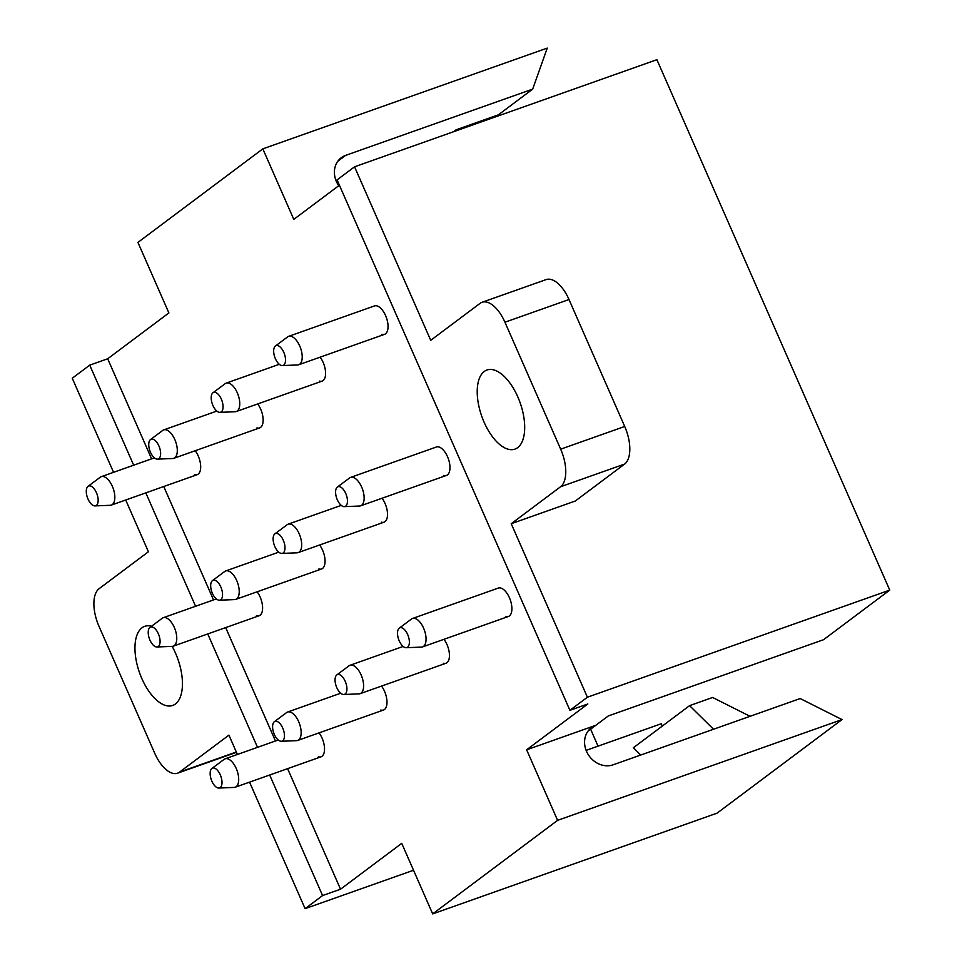 <?xml version="1.0" encoding="UTF-8"?>
<svg xmlns="http://www.w3.org/2000/svg" width="962" height="962" viewBox="0 0 962 962"><rect width="100%" height="100%" fill="white"/><g stroke="black" fill="none" stroke-linecap="round" stroke-linejoin="round"><path stroke-width="1.44" d="M339.406 185.221L293.795 219.384L262.83 148.857L137.927 242.412L168.891 312.939L107.684 358.778L151.599 458.85M163.756 486.519L213.528 599.915M225.673 627.597L275.457 740.981M287.602 768.662L340.524 889.213L401.731 843.361L432.684 913.9L557.599 820.346L526.635 749.807L595.815 725.3L587.974 731.18M511.231 523.713L560.569 486.748L624.627 464.057L575.288 501.022L511.231 523.713L587.397 697.222L569.913 710.317L587.842 703.968L526.635 749.807M381.89 334.319A15.079 7.311 -109.5 0 0 384.559 334.343A15.079 7.311 -109.5 0 0 387.181 320.214A15.079 7.311 -109.5 0 0 377.152 305.952A15.079 7.311 -109.5 0 0 374.483 305.928L288.648 336.339A15.079 7.311 70.5 0 1 291.318 336.363A15.079 7.311 70.5 0 1 301.346 350.613A15.079 7.311 70.5 0 1 298.725 364.754A15.079 7.311 70.5 0 1 297.643 364.959L282.347 365.572A10.498 5.087 70.5 0 1 281.241 365.416A10.498 5.087 70.5 0 1 274.471 356.241A10.498 5.087 70.5 0 1 275.421 346.007A10.498 5.087 70.5 0 1 277.946 345.671A10.498 5.087 70.5 0 1 285.101 356.337A10.498 5.087 70.5 0 1 282.347 365.572M505.735 616.462A15.079 7.311 -109.5 0 0 508.405 616.486A15.079 7.311 -109.5 0 0 511.026 602.344A15.079 7.311 -109.5 0 0 501.01 588.095A15.079 7.311 -109.5 0 0 498.34 588.071L412.506 618.482A15.079 7.311 70.5 0 1 415.175 618.506A15.079 7.311 70.5 0 1 425.192 632.755A15.079 7.311 70.5 0 1 422.571 646.897A15.079 7.311 70.5 0 1 421.488 647.101L406.192 647.715A10.498 5.087 70.5 0 1 405.086 647.558A10.498 5.087 70.5 0 1 398.316 638.383A10.498 5.087 70.5 0 1 399.266 628.15A10.498 5.087 70.5 0 1 401.791 627.801A10.498 5.087 70.5 0 1 408.958 638.479A10.498 5.087 70.5 0 1 406.192 647.715M256.445 615.728A15.079 7.311 -109.5 0 0 259.115 615.752A15.079 7.311 -109.5 0 0 262.53 606.204A15.079 7.311 -109.5 0 0 257.143 591.798M443.278 663.239A15.079 7.311 -109.5 0 0 445.947 663.263A15.079 7.311 -109.5 0 0 449.374 653.715A15.079 7.311 -109.5 0 0 443.975 639.309M380.832 710.016A15.079 7.311 -109.5 0 0 383.489 710.04A15.079 7.311 -109.5 0 0 386.916 700.492A15.079 7.311 -109.5 0 0 381.529 686.086M319.432 381.096A15.079 7.311 -109.5 0 0 322.102 381.12A15.079 7.311 -109.5 0 0 325.517 371.572A15.079 7.311 -109.5 0 0 320.13 357.167M256.974 427.874A15.079 7.311 -109.5 0 0 259.644 427.898A15.079 7.311 -109.5 0 0 263.071 418.35A15.079 7.311 -109.5 0 0 257.672 403.944M443.819 475.396A15.079 7.311 -109.5 0 0 446.476 475.42A15.079 7.311 -109.5 0 0 449.11 461.279A15.079 7.311 -109.5 0 0 439.081 447.029A15.079 7.311 -109.5 0 0 436.411 447.005L350.577 477.405A15.079 7.311 70.5 0 1 353.246 477.429A15.079 7.311 70.5 0 1 363.275 491.69A15.079 7.311 70.5 0 1 360.642 505.82A15.079 7.311 70.5 0 1 359.572 506.036L344.276 506.637A10.498 5.087 70.5 0 1 343.169 506.481A10.498 5.087 70.5 0 1 336.399 497.306A10.498 5.087 70.5 0 1 337.337 487.085A10.498 5.087 70.5 0 1 339.875 486.736A10.498 5.087 70.5 0 1 347.029 497.402A10.498 5.087 70.5 0 1 344.276 506.637M381.361 522.174A15.079 7.311 -109.5 0 0 384.018 522.198A15.079 7.311 -109.5 0 0 387.445 512.65A15.079 7.311 -109.5 0 0 382.058 498.244M318.903 568.951A15.079 7.311 -109.5 0 0 321.573 568.975A15.079 7.311 -109.5 0 0 324.988 559.427A15.079 7.311 -109.5 0 0 319.6 545.021M318.374 756.793A15.079 7.311 -109.5 0 0 321.031 756.817A15.079 7.311 -109.5 0 0 324.459 747.27A15.079 7.311 -109.5 0 0 319.071 732.864M194.516 474.651A15.079 7.311 -109.5 0 0 197.186 474.675A15.079 7.311 -109.5 0 0 200.613 465.127A15.079 7.311 -109.5 0 0 195.214 450.721M662.289 726.094L661.255 723.749L586.123 750.372M432.684 913.9L717.099 813.143L842.015 719.588L800.204 698.544L613.155 764.802A21.753 18.819 53.2 0 1 587.842 753.943A21.753 18.819 53.2 0 1 591.45 727.645A21.753 18.819 53.2 0 1 595.815 725.3L608.309 715.944L823.544 639.706L889.742 590.115L656.902 59.692L354.557 166.799L430.723 340.32L480.062 303.367A31.097 15.079 70.5 0 1 482.07 302.284A31.097 15.079 70.5 0 1 504.942 322.222L560.666 449.17A31.097 15.079 70.5 0 1 560.569 486.748M598.051 746.139L590.62 729.196M113.552 472.318L72.258 378.234L89.743 365.139L107.684 358.778M569.913 710.317L337.073 179.894L354.557 166.799M587.397 697.222L889.742 590.115M269.673 775.023L322.583 895.562L340.524 889.213M322.583 895.562L305.098 908.657L413.528 870.249M237.41 754.461L228.932 735.136L179.581 772.101A31.097 15.079 70.5 0 1 177.585 773.171A31.097 15.079 70.5 0 1 154.702 753.222L98.978 626.274A31.097 15.079 70.5 0 1 99.086 588.708L148.425 551.755L125.709 499.999M305.098 908.657L249.555 782.142M89.743 365.139L133.67 465.199M145.815 492.881L195.587 606.264M207.744 633.946L257.515 747.342M172.138 646.368A41.955 20.346 70.5 0 1 175.421 703.992A41.955 20.346 70.5 0 1 172.703 705.447A41.955 20.346 70.5 0 1 140.62 675.637A41.955 20.346 70.5 0 1 141.979 627.813A41.955 20.346 70.5 0 1 144.685 626.346A41.955 20.346 70.5 0 1 151.527 626.25M517.676 447.643A41.955 20.346 70.5 0 1 514.971 449.11A41.955 20.346 70.5 0 1 482.888 419.3A41.955 20.346 70.5 0 1 484.235 371.476A41.955 20.346 70.5 0 1 486.952 370.009A41.955 20.346 70.5 0 1 519.023 399.819A41.955 20.346 70.5 0 1 517.676 447.643M338.756 185.714A21.753 18.819 -126.8 0 1 341.269 157.72A21.753 18.819 -126.8 0 1 345.647 155.375L532.683 89.117L547.246 48.1L262.83 148.857M532.683 89.117L498.34 114.851L497.919 116.017M456.144 130.82L456.132 129.798L453.547 131.734M456.132 129.798L498.34 114.851M842.015 719.588L557.599 820.346M713.527 729.244L689.586 705.651L712.638 697.474L750.047 716.305M689.586 705.651L633.369 747.751L640.752 755.026M624.627 464.057A31.097 15.079 -109.5 0 0 624.723 426.479L560.666 449.17M504.942 322.222L568.999 299.531L624.723 426.479M568.999 299.531A31.097 15.079 -109.5 0 0 546.127 279.593L482.07 302.284M88.047 486.339L100.313 477.188A15.079 7.311 70.5 0 1 101.287 476.671A15.079 7.311 70.5 0 1 103.944 476.695A15.079 7.311 70.5 0 1 113.973 490.945A15.079 7.311 70.5 0 1 111.351 505.086A15.079 7.311 70.5 0 1 110.269 505.29L94.973 505.904A10.498 5.087 70.5 0 1 93.867 505.747A10.498 5.087 70.5 0 1 87.097 496.572A10.498 5.087 70.5 0 1 88.047 486.339A10.498 5.087 70.5 0 1 90.572 486.002A10.498 5.087 70.5 0 1 97.739 496.669A10.498 5.087 70.5 0 1 94.973 505.904M150.505 439.562L162.77 430.411A15.079 7.311 70.5 0 1 163.744 429.894A15.079 7.311 70.5 0 1 166.402 429.918A15.079 7.311 70.5 0 1 176.431 444.167A15.079 7.311 70.5 0 1 173.809 458.309A15.079 7.311 70.5 0 1 172.727 458.513L157.431 459.127A10.498 5.087 70.5 0 1 156.325 458.97A10.498 5.087 70.5 0 1 149.555 449.795A10.498 5.087 70.5 0 1 150.505 439.562A10.498 5.087 70.5 0 1 153.03 439.225A10.498 5.087 70.5 0 1 160.197 449.891A10.498 5.087 70.5 0 1 157.431 459.127M212.963 392.785L225.228 383.634A15.079 7.311 70.5 0 1 226.19 383.116A15.079 7.311 70.5 0 1 228.86 383.141A15.079 7.311 70.5 0 1 238.889 397.39A15.079 7.311 70.5 0 1 236.267 411.532A15.079 7.311 70.5 0 1 235.185 411.736L219.889 412.349A10.498 5.087 70.5 0 1 218.783 412.193A10.498 5.087 70.5 0 1 212.013 403.018A10.498 5.087 70.5 0 1 212.963 392.785A10.498 5.087 70.5 0 1 215.488 392.448A10.498 5.087 70.5 0 1 222.643 403.114A10.498 5.087 70.5 0 1 219.889 412.349M275.421 346.007L287.686 336.856A15.079 7.311 70.5 0 1 288.648 336.339M149.976 627.416L162.241 618.265A15.079 7.311 70.5 0 1 163.203 617.736A15.079 7.311 70.5 0 1 165.873 617.76A15.079 7.311 70.5 0 1 175.902 632.022A15.079 7.311 70.5 0 1 173.28 646.163A15.079 7.311 70.5 0 1 172.198 646.368L156.902 646.981A10.498 5.087 70.5 0 1 155.796 646.813A10.498 5.087 70.5 0 1 149.026 637.638A10.498 5.087 70.5 0 1 149.976 627.416A10.498 5.087 70.5 0 1 152.501 627.068A10.498 5.087 70.5 0 1 159.656 637.734A10.498 5.087 70.5 0 1 156.902 646.981M212.434 580.639L224.699 571.488A15.079 7.311 70.5 0 1 225.661 570.959A15.079 7.311 70.5 0 1 228.331 570.983A15.079 7.311 70.5 0 1 238.36 585.245A15.079 7.311 70.5 0 1 235.726 599.386A15.079 7.311 70.5 0 1 234.656 599.591L219.36 600.192A10.498 5.087 70.5 0 1 218.254 600.035A10.498 5.087 70.5 0 1 211.484 590.86A10.498 5.087 70.5 0 1 212.434 580.639A10.498 5.087 70.5 0 1 214.959 580.29A10.498 5.087 70.5 0 1 222.114 590.957A10.498 5.087 70.5 0 1 219.36 600.192M274.879 533.862L287.157 524.711A15.079 7.311 70.5 0 1 288.119 524.182A15.079 7.311 70.5 0 1 290.789 524.206A15.079 7.311 70.5 0 1 300.817 538.467A15.079 7.311 70.5 0 1 298.184 552.597A15.079 7.311 70.5 0 1 297.114 552.813L281.818 553.415A10.498 5.087 70.5 0 1 280.712 553.258A10.498 5.087 70.5 0 1 273.942 544.083A10.498 5.087 70.5 0 1 274.879 533.862A10.498 5.087 70.5 0 1 277.417 533.513A10.498 5.087 70.5 0 1 284.572 544.179A10.498 5.087 70.5 0 1 281.818 553.415M337.337 487.085L349.615 477.934A15.079 7.311 70.5 0 1 350.577 477.405M211.893 768.482L224.17 759.331A15.079 7.311 70.5 0 1 225.132 758.814A15.079 7.311 70.5 0 1 227.802 758.838A15.079 7.311 70.5 0 1 237.83 773.087A15.079 7.311 70.5 0 1 235.197 787.229A15.079 7.311 70.5 0 1 234.127 787.433L218.831 788.046A10.498 5.087 70.5 0 1 217.725 787.89A10.498 5.087 70.5 0 1 210.955 778.715A10.498 5.087 70.5 0 1 211.893 768.482A10.498 5.087 70.5 0 1 214.43 768.133A10.498 5.087 70.5 0 1 221.585 778.811A10.498 5.087 70.5 0 1 218.831 788.046M274.35 721.704L286.628 712.553A15.079 7.311 70.5 0 1 287.59 712.036A15.079 7.311 70.5 0 1 290.259 712.06A15.079 7.311 70.5 0 1 300.288 726.31A15.079 7.311 70.5 0 1 297.655 740.451A15.079 7.311 70.5 0 1 296.573 740.656L281.289 741.269A10.498 5.087 70.5 0 1 280.183 741.113A10.498 5.087 70.5 0 1 273.412 731.938A10.498 5.087 70.5 0 1 274.35 721.704A10.498 5.087 70.5 0 1 276.888 721.356A10.498 5.087 70.5 0 1 284.043 732.034A10.498 5.087 70.5 0 1 281.289 741.269M336.808 674.927L349.074 665.776A15.079 7.311 70.5 0 1 350.048 665.259A15.079 7.311 70.5 0 1 352.717 665.283A15.079 7.311 70.5 0 1 362.734 679.533A15.079 7.311 70.5 0 1 360.113 693.674A15.079 7.311 70.5 0 1 359.03 693.879L343.735 694.492A10.498 5.087 70.5 0 1 342.64 694.336A10.498 5.087 70.5 0 1 335.87 685.16A10.498 5.087 70.5 0 1 336.808 674.927A10.498 5.087 70.5 0 1 339.345 674.578A10.498 5.087 70.5 0 1 346.5 685.257A10.498 5.087 70.5 0 1 343.735 694.492M399.266 628.15L411.532 618.999A15.079 7.311 70.5 0 1 412.506 618.482M345.647 155.375L337.794 161.255M179.581 772.101L236.327 751.995M177.585 773.171L236.46 752.32M101.287 476.671L154.389 457.852M111.351 505.086L197.186 474.675M163.744 429.894L216.847 411.075M173.809 458.309L259.644 427.898M226.19 383.116L279.305 364.297M236.267 411.532L322.102 381.12M298.725 364.754L384.559 334.343M163.203 617.736L216.318 598.929M173.28 646.163L259.115 615.752M225.661 570.959L278.776 552.152M235.726 599.386L321.573 568.975M288.119 524.182L341.233 505.375M298.184 552.597L384.018 522.198M360.642 505.82L446.476 475.42M225.132 758.814L278.246 739.994M235.197 787.229L321.031 756.817M287.59 712.036L340.704 693.217M297.655 740.451L383.489 710.04M350.048 665.259L403.162 646.44M360.113 693.674L445.947 663.263M422.571 646.897L508.405 616.486"/></g></svg>

